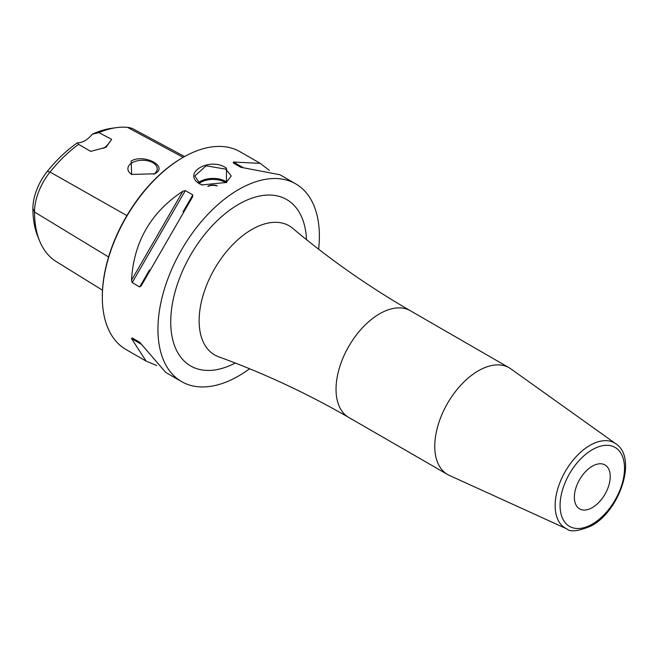 <?xml version="1.0" encoding="UTF-8"?>
<svg xmlns="http://www.w3.org/2000/svg" width="658" height="658" viewBox="0 0 658 658"><rect width="100%" height="100%" fill="white"/><g stroke="black" fill="none" stroke-linecap="round" stroke-linejoin="round"><path stroke-width="0.99" d="M103.734 148.371A21.747 12.551 120 0 0 111.638 139.307L106.119 147.244L90.705 151.389L78.582 144.357A109.475 63.209 120 0 0 50.041 172.042A43.88 25.333 120 0 0 34.529 212.032A109.475 63.209 120 0 0 39.62 240.984A109.475 63.209 120 0 0 56.234 261.571L102.5 290.211M39.62 240.984L37.851 236.65A106.341 61.391 -60 0 1 32.9 208.528A40.747 23.524 -60 0 1 47.302 171.401A106.341 61.391 -60 0 1 77.463 142.778A21.747 12.551 120 0 0 92.342 134.191A106.341 61.391 -60 0 1 111.728 128.285L116.367 127.652A109.475 63.209 120 0 0 98.906 132.628L111.638 139.307M78.582 144.357L77.463 142.778M92.342 134.191L98.906 132.628M184.577 156.555L133.484 129.116A43.88 25.333 120 0 0 127.455 127.348A109.475 63.209 120 0 0 116.367 127.652M154.548 173.802L131.633 174.419L131.156 160.971C144.472 153.454 169.27 166.795 154.548 173.802M131.913 174.576A14.682 8.472 0 0 1 127.882 168.744A14.682 8.472 0 0 1 132.184 162.748A14.682 8.472 180 0 1 148.173 160.914A14.682 8.472 180 0 1 157.237 168.744A14.682 8.472 180 0 1 153.676 174.271M146.117 361.127L125.974 349.497A114.155 65.907 -60 0 1 102.327 297.235L102.327 296.347A113.069 65.282 -60 0 1 182.282 157.862L183.047 157.418A114.155 65.907 -60 0 1 240.129 151.768L260.272 163.398L233.467 162.016L233.245 162.937L240.738 167.264L279.946 174.757L295.738 183.87A114.155 65.907 120 0 0 207.763 214.459A114.155 65.907 120 0 0 157.936 329.337A114.155 65.907 -60 0 0 181.575 381.599L165.791 372.486L139.693 342.275L132.2 337.949L139.71 342.283L132.2 337.949L131.518 338.599L146.117 361.127L156.703 365.503M102.327 296.347L102.327 297.235A114.155 65.907 -60 0 1 183.047 157.418M295.738 183.87A114.155 65.907 120 0 1 319.377 236.132A114.155 65.907 -60 0 1 318.637 249.209M249.612 368.76A114.155 65.907 -60 0 1 181.575 381.599M132.2 282.619L131.518 280.193C133.738 241.93 150.863 212.271 182.883 191.223L185.326 190.598L132.2 282.619L139.693 286.946L141.231 285.794L192.597 196.832L192.819 194.924L185.326 190.598M269.361 170.373L260.272 163.398M226.5 168.259L226.41 182.463L201.899 184.923L199.563 183.812C181.353 173.07 210.305 156.324 226.5 168.259L225.9 169.188L231.229 175.966L226.155 182.603M478.333 370.808A61.605 35.573 -60 0 1 509.136 367.756A61.605 35.573 -60 0 1 510.805 368.834L615.863 443.805A49.185 28.401 -60 0 0 589.938 445.384A49.185 28.401 -60 0 0 557.441 489.971A49.185 28.401 -60 0 0 566.752 528.867L449.291 475.372A61.605 35.573 120 0 1 447.53 474.467A61.605 35.573 120 0 1 438.088 425.101A61.605 35.573 120 0 1 478.333 370.808M592.299 507.622A25.366 14.649 -60 0 1 579.616 508.881A25.366 14.649 -60 0 1 575.725 488.549A25.366 14.649 -60 0 1 592.299 466.193A25.366 14.649 -60 0 1 604.982 464.943A25.366 14.649 -60 0 1 608.872 485.267A25.366 14.649 -60 0 1 592.299 507.622M202.195 185.038L200.164 184.051L194.834 175.966L206.143 165.791L225.9 169.188M217.181 185.778A7.699 4.45 0 0 0 207.772 186.28M216.622 185.885A7.699 4.45 0 0 0 208.273 186.329M32.9 208.528L34.529 212.032L108.57 256.982M127.455 127.348L183.187 157.344M47.302 171.401L50.041 172.042L126.895 215.585M131.518 338.599L141.231 344.208M192.819 194.924L183.056 211.835M149.456 270.035L139.693 286.946M182.883 191.223L131.518 280.193M243.18 167.626L233.467 162.016M306.505 239.652A96.068 55.461 120 0 0 238.657 204.301A96.068 55.461 120 0 0 170.751 319.985A96.068 55.461 120 0 0 235.268 363.035M348.798 417.468A61.605 35.573 120 0 1 339.355 368.093A61.605 35.573 120 0 1 379.6 313.808A61.605 35.573 120 0 1 410.403 310.757C368.529 286.551 329.304 259.071 292.711 228.318A74.543 43.041 120 0 0 251.841 229.486A74.543 43.041 120 0 0 202.179 298.625A74.543 43.041 120 0 0 218.555 356.759C263.488 373.07 306.899 393.303 348.798 417.468L447.53 474.467M592.299 524.122A45.575 26.312 -60 0 1 560.073 505.517A45.575 26.312 -60 0 1 592.299 449.694A45.575 26.312 -60 0 1 624.524 468.307A45.575 26.312 -60 0 1 592.299 524.122M199.563 183.812L200.164 184.051M198.305 182.76A18.202 10.512 180 0 1 225.9 181.501A18.202 10.512 180 0 1 226.903 182.134M199.135 183.401A17.478 10.092 180 0 1 225.39 182.389A17.478 10.092 180 0 1 225.941 182.727M410.403 310.757L509.136 367.756M615.863 443.805C637.594 457.721 619.976 510.649 591.55 525.783C578.604 531.253 570.338 532.281 566.752 528.867M201.916 184.931L202.417 185.12"/></g></svg>
